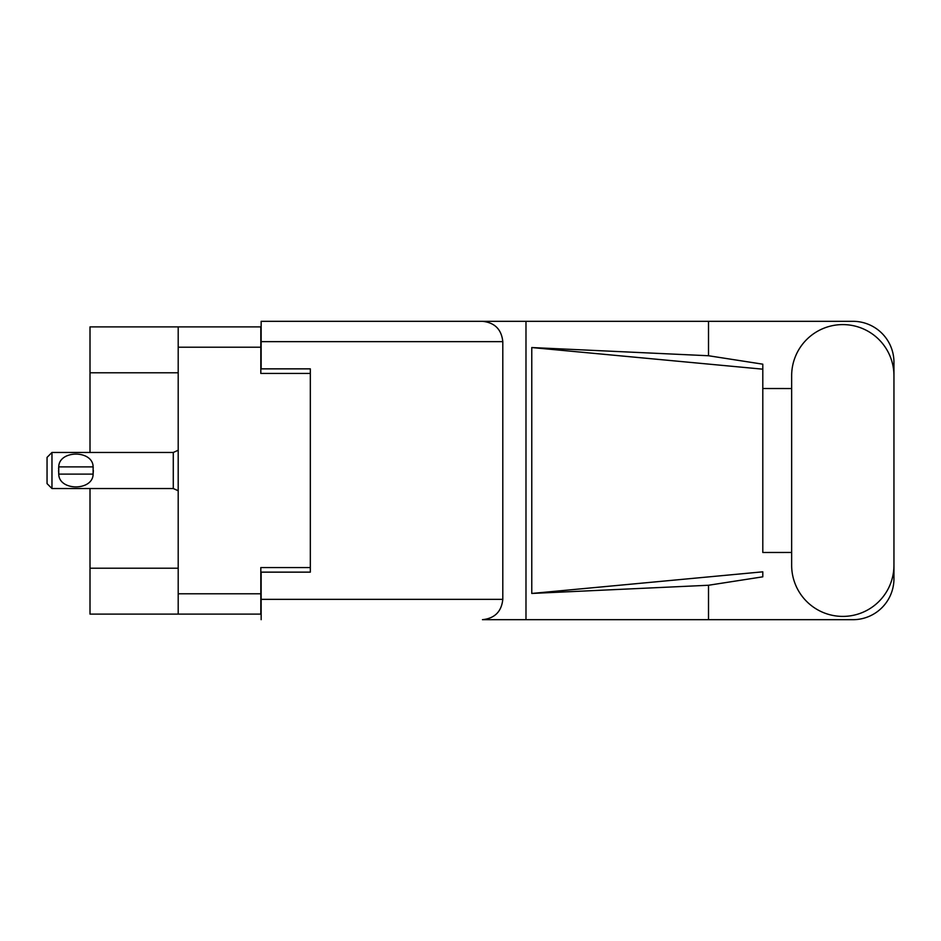 <?xml version="1.0" encoding="UTF-8"?>
<svg xmlns="http://www.w3.org/2000/svg" width="941" height="941" viewBox="0 0 941 941"><rect width="100%" height="100%" fill="white"/><g stroke="black" fill="none" stroke-linecap="round" stroke-linejoin="round"><path stroke-width="1.41" d="M178.202 372.789L90.007 372.789L90.007 326.892L260.822 326.892L260.822 373.448L310.33 373.448L310.33 368.86L310.33 572.14L261.151 572.14L261.151 599.358L502.8 599.358L502.8 341.642L261.151 341.642L261.151 321.316L852.969 321.316A40.981 40.981 0 0 1 893.95 362.297L893.95 388.539M310.33 572.14L310.33 567.552L260.822 567.552L260.822 614.108L90.007 614.108L90.007 568.211L178.202 568.211M90.007 372.789L90.007 452.468M90.007 488.532L90.007 568.211M178.202 614.108L178.202 326.892M791.652 565.259A51.143 51.143 0 0 0 842.807 616.402A51.143 51.143 0 0 0 893.95 565.259L893.95 375.741A51.143 51.143 0 0 0 842.807 324.598A51.143 51.143 0 0 0 791.652 375.741L791.652 565.259M502.8 599.358C501.506 611.615 494.731 618.39 482.462 619.684L852.969 619.684A40.981 40.981 0 0 0 893.95 578.703L893.95 552.461M791.652 552.461L762.798 552.473L762.798 369.178L762.798 552.473M531.771 347.547L762.798 369.178L762.798 364.179L708.514 355.745L531.771 347.547L531.771 593.453L762.798 571.822L762.798 576.821L708.514 585.255L708.514 619.684M531.771 593.453L708.514 585.255M708.514 355.745L708.514 321.316M525.984 619.684L525.984 321.316L261.151 321.316M762.798 388.527L791.652 388.539M310.33 368.86L261.151 368.86L261.151 341.642M261.151 619.684L261.151 599.358M482.462 321.316C494.731 322.61 501.506 329.385 502.8 341.642M51.967 452.468L47.05 457.385L47.05 483.615L51.967 488.532L51.967 452.468L173.285 452.468L178.202 450.245M58.565 468.853L58.754 466.889C58.895 449.857 92.983 449.822 93.124 466.889L93.23 467.853M58.53 470.5L58.754 474.111L58.754 466.889L93.124 466.889L93.124 474.111C92.994 491.155 58.871 491.167 58.754 474.111L93.124 474.111L93.347 470.5M178.202 593.783L260.822 593.783M260.822 347.217L178.202 347.217M178.202 490.755L173.285 488.532L173.285 452.468M173.285 488.532L51.967 488.532"/></g></svg>
